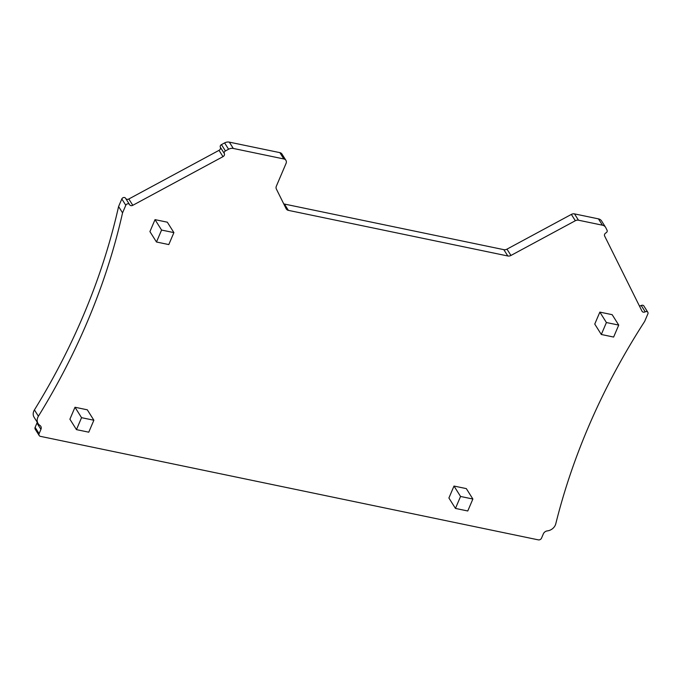 <?xml version="1.0" encoding="UTF-8"?>
<svg xmlns="http://www.w3.org/2000/svg" width="682" height="682" viewBox="0 0 682 682"><rect width="100%" height="100%" fill="white"/><g stroke="black" fill="none" stroke-linecap="round" stroke-linejoin="round"><path stroke-width="1.02" d="M285.92 160.338A4.314 3.521 -32.2 0 0 283.84 158.957L233.295 148.446A6.462 5.286 -32.2 0 0 228.589 149.23L225.427 150.935A2.157 1.765 -32.2 0 0 224.318 153.535A2.583 2.114 -32.2 0 1 222.988 156.655L132.794 205.308A2.583 2.114 -32.2 0 1 129.665 204.788A2.583 2.114 -32.2 0 1 129.58 204.643A2.157 1.765 -32.2 0 0 125.795 205.265L122.555 212.844A687.652 561.772 -32.2 0 1 38.397 416.233A8.619 7.042 -32.2 0 0 38.073 423.565A8.619 7.042 -32.2 0 0 39.88 425.389A4.314 3.521 -32.2 0 1 40.792 426.293A4.314 3.521 -32.2 0 1 40.929 429.379L39.096 433.675A2.583 2.114 -32.2 0 0 39.181 435.525A2.583 2.114 -32.2 0 0 40.434 436.361L538.311 539.863A2.583 2.114 -32.2 0 0 541.525 538.132L543.358 533.836A4.314 3.521 -32.2 0 1 547.365 530.894A8.619 7.042 -32.2 0 0 555.779 523.793A687.652 561.772 -32.2 0 1 644.669 321.393L647.9 313.814A2.157 1.765 -32.2 0 0 645.215 311.836A2.583 2.114 -32.2 0 1 642.086 311.324A2.583 2.114 -32.2 0 1 642.001 311.171L604.627 236.006A2.583 2.114 -32.2 0 1 605.957 232.877A2.157 1.765 -32.2 0 0 607.074 230.277L605.761 227.635A6.462 5.286 -32.2 0 0 605.548 227.259A6.462 5.286 -32.2 0 0 602.428 225.188L578.472 220.209A4.314 3.521 -32.2 0 0 575.335 220.729L510.946 255.46A4.314 3.521 -32.2 0 1 507.809 255.98L288.375 210.363A4.314 3.521 -32.2 0 1 286.295 208.973A4.314 3.521 -32.2 0 1 286.159 208.726L276.355 189.008A4.314 3.521 -32.2 0 1 276.355 186.177L286.056 163.424A4.314 3.521 -32.2 0 0 285.92 160.338L281.939 154.021A4.314 3.521 -32.2 0 0 279.867 152.64L229.323 142.137A6.462 5.286 -32.2 0 0 224.617 142.913L221.454 144.618A2.157 1.765 -32.2 0 0 220.346 147.227A2.583 2.114 -32.2 0 1 219.016 150.347L128.821 198.991A2.583 2.114 -32.2 0 1 125.829 198.667M510.946 255.46L506.973 249.143A4.314 3.521 -32.2 0 1 503.836 249.663L284.403 204.046A4.314 3.521 -32.2 0 1 283.729 203.841M74.994 407.256L87.313 409.814L93.869 420.231L81.55 417.674L74.994 407.256L69.896 419.208L76.452 429.626L88.762 432.183L93.869 420.231M453.999 486.053L448.901 498.005L455.457 508.422L467.767 510.98L472.873 499.028L466.317 488.61L453.999 486.053L460.555 496.462L455.457 508.422M155.019 219.638L149.921 231.599L156.476 242.008L168.795 244.574L173.893 232.613L167.337 222.196L155.019 219.638L161.574 230.056L156.476 242.008M599.853 312.117L594.755 324.078L601.311 334.487L613.63 337.053L618.727 325.092L612.172 314.675L599.853 312.117L606.409 322.535L601.311 334.487M506.973 249.143L571.363 214.412A4.314 3.521 -32.2 0 1 574.5 213.892L598.455 218.871A6.462 5.286 -32.2 0 1 601.575 220.951L605.548 227.259M645.223 311.836L641.251 305.527A2.583 2.114 -32.2 0 1 639.349 305.834M641.242 305.527A2.157 1.765 -32.2 0 1 643.859 305.954L647.832 312.271M39.181 435.525L35.208 429.217A2.583 2.114 -32.2 0 1 35.123 427.367L36.956 423.07A4.314 3.521 -32.2 0 0 37.22 422.209M38.073 423.565L34.1 417.256A8.619 7.042 -32.2 0 1 34.424 409.916A687.652 561.772 -32.2 0 0 118.583 206.535L121.822 198.956A2.157 1.765 -32.2 0 1 125.607 198.326L129.427 204.395M122.555 212.844L118.583 206.535M81.55 417.674L76.452 429.626M460.555 496.462L472.873 499.028M161.574 230.056L173.893 232.613M606.409 322.535L618.727 325.092M288.375 210.363L284.403 204.046M507.809 255.98L503.836 249.663M233.295 148.446L229.323 142.137M283.84 158.957L279.867 152.64M228.589 149.23L224.617 142.913M225.427 150.935L221.454 144.618M224.318 153.535L220.346 147.227M222.988 156.655L219.016 150.347M132.794 205.308L128.821 198.991M125.795 205.265L121.822 198.956M38.397 416.233L34.424 409.916M40.929 429.379L36.956 423.07M39.096 433.675L35.123 427.367M602.428 225.188L598.455 218.871M578.472 220.209L574.5 213.892M575.335 220.729L571.363 214.412M129.512 204.515L125.539 198.198"/></g></svg>
